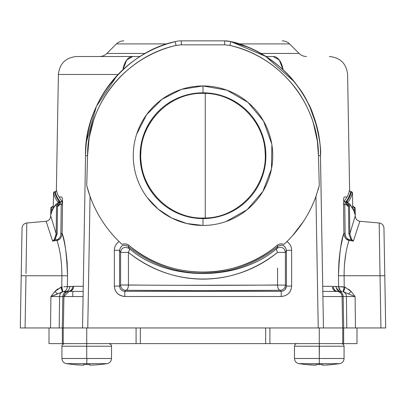 <?xml version="1.0" encoding="UTF-8"?>
<svg xmlns="http://www.w3.org/2000/svg" width="406" height="406" viewBox="0 0 406 406"><rect width="100%" height="100%" fill="white"/><g stroke="black" fill="none" stroke-linecap="round" stroke-linejoin="round"><path stroke-width="0.61" d="M203 92.801L203 85.955A69.741 69.741 0 0 1 272.741 155.696A69.741 69.741 0 0 1 203 225.437L203 218.59A62.894 62.894 0 0 0 265.894 155.696A62.894 62.894 0 0 0 203 92.801A62.894 62.894 0 0 0 140.106 155.696A62.894 62.894 0 0 0 203 218.59L203 225.437A69.741 69.741 0 0 0 272.741 155.696A69.741 69.741 0 0 0 203 85.955A69.741 69.741 0 0 0 133.259 155.696A69.741 69.741 0 0 0 203 225.437A69.741 69.741 0 0 1 133.259 155.696A69.741 69.741 0 0 1 203 85.955L203 92.801A62.894 62.894 0 0 1 265.894 155.696A62.894 62.894 0 0 1 203 218.59L203 218.052L205.258 218.012C239.098 217.657 267.914 185.781 265.128 152.189C264.078 121.049 236.536 93.837 205.258 93.38L203 93.339L203 92.801L203 93.339C167.191 92.309 136.35 126.895 141.136 162.233C143.688 192.992 172.007 218.702 203 218.052L203 218.59A62.894 62.894 0 0 1 140.106 155.696A62.894 62.894 0 0 1 203 92.801M122.13 244.432A120.059 120.059 0 0 1 120.846 243.245A120.059 120.059 0 0 0 122.13 244.432L119.065 241.54A120.059 120.059 0 0 1 102.175 220.879A120.059 120.059 0 0 0 119.065 241.54C105.991 228.69 96.323 213.652 90.061 196.423L86.727 185.603L87.559 155.665C87.27 104.296 125.728 56.378 176.072 45.442L181.32 44.833L224.68 44.833L229.928 45.442C280.292 56.388 318.735 104.312 318.446 155.686L319.273 185.603L315.939 196.423C309.676 213.652 300.009 228.69 286.935 241.54C289.95 243.59 291.523 246.503 291.65 250.269L286.428 250.314C285.225 245.391 282.378 244.052 277.887 246.295A117.537 117.532 180 0 1 128.113 246.295C123.591 244.072 120.739 245.412 119.572 250.314L114.35 250.269C114.411 246.67 115.979 243.757 119.065 241.54L122.13 244.432C124.424 243.417 126.672 243.722 128.88 245.341C126.799 243.742 124.551 243.443 122.13 244.432M101.459 219.758A120.059 120.059 0 0 1 86.727 185.603A120.059 120.059 0 0 0 101.459 219.758M128.88 245.341C150.291 262.799 174.727 271.746 202.193 272.187C228.745 272.913 257.805 261.86 277.12 245.341C236.094 280.932 169.906 280.932 128.88 245.341L128.113 246.295L129.062 248.386L125.789 247.279C122.678 247.553 120.947 249.279 120.597 252.461L119.577 250.314L119.567 286.108L114.35 286.063C114.969 292.401 118.45 295.878 124.789 296.502L281.211 296.502C287.549 295.878 291.031 292.401 291.65 286.063L291.65 250.269C291.544 246.564 289.97 243.656 286.935 241.54L283.87 244.432C281.444 243.443 279.196 243.742 277.12 245.341L277.882 246.295L277.12 245.341C279.105 243.767 281.353 243.463 283.87 244.432L286.935 241.54C299.998 228.71 309.666 213.673 315.939 196.423L319.273 185.603L318.446 155.686L320.451 155.696L323.455 327.957L318.238 327.957L315.939 196.423L318.238 327.957L82.545 327.957L85.549 155.696C86.311 99.927 122.627 54.744 175.123 41.6A26.101 26.096 180 0 1 181.32 40.854L224.68 40.854A26.101 26.096 180 0 1 230.877 41.6C248.264 44.701 278.912 60.717 295.746 83.636C301.008 90.568 305.089 97.044 307.992 103.053C313.97 111.351 322.075 145.602 320.451 155.696L323.455 327.957L320.451 155.696C321.608 135.533 311.265 103.225 298.613 87.488C281.591 64.097 259.008 48.801 230.877 41.6L265.666 56.363L294.203 81.687M319.126 186.171A120.059 120.059 0 0 1 318.182 189.577A120.059 120.059 0 0 0 319.126 186.171M316.761 194.073A120.059 120.059 0 0 1 304.155 220.367A120.059 120.059 0 0 0 316.761 194.073M303.434 221.478A120.059 120.059 0 0 1 283.88 244.427A120.059 120.059 0 0 0 303.434 221.478M318.446 155.686L317.36 141.176L313.508 123.657C311.879 117.933 309.255 111.472 305.627 104.281C301.841 97.171 298.085 91.304 294.355 86.681C277.232 65.33 255.755 51.582 229.928 45.442L230.877 41.6A26.101 26.101 0 0 0 224.68 40.854L224.68 44.833L224.68 40.854L224.975 40.859M230.872 41.605L229.928 45.442L224.68 44.833L181.32 44.833L181.32 40.854L181.32 44.833L176.072 45.442L175.123 41.6L176.072 45.442C163.983 48.207 152.164 53.176 140.618 60.352C129.088 67.863 119.521 76.526 111.919 86.331C107.854 91.462 104.073 97.318 100.576 103.895C96.821 111.427 96.379 112.462 93.537 120.389L89.163 137.786L87.559 155.665L85.549 155.696L87.559 155.665L86.727 185.603L90.061 196.423L87.762 327.957L90.061 196.423C96.308 213.632 105.976 228.669 119.065 241.54C116.03 243.656 114.456 246.564 114.35 250.269L114.35 286.063L114.35 250.269L119.567 250.314C120.673 245.473 123.515 244.133 128.113 246.3L129.423 249.198M277.887 246.3C282.337 244.087 285.185 245.427 286.423 250.314L285.403 252.456L284.626 249.791C282.886 247.076 280.323 246.604 276.943 248.386L277.887 246.3L276.938 248.376C238.596 281.896 167.389 281.891 129.062 248.376A5.222 5.217 154.5 0 1 129.062 248.381C167.313 281.891 238.692 281.886 276.938 248.381C276.288 249.03 276.506 250.36 277.592 252.365C234.242 287.773 172.301 288.021 128.408 252.365L120.597 252.456L128.408 252.365C129.494 250.36 129.712 249.03 129.062 248.381M291.65 250.269L291.65 286.063L286.433 286.108L286.428 250.314L291.65 250.269M329.555 327.957L86.082 327.957M84.707 327.957L82.966 327.957M322.856 327.957L321.44 327.957M310.093 107.468L316.609 125.906M320.435 153.828L323.455 327.957M230.603 41.534L230.877 41.6C282.023 53.181 321.019 102.545 320.446 154.985M181.04 40.859L224.68 40.854L224.68 41.732M175.138 41.6L175.407 41.534M181.32 40.854A26.101 26.101 0 0 0 175.123 41.6C124.317 52.475 83.91 104.357 85.549 155.696L82.545 327.957L76.374 327.957M85.549 155.579L85.57 153.539M286.428 286.108L291.65 286.063C291.117 292.32 287.641 295.801 281.211 296.502L281.211 291.325C284.383 291.016 286.123 289.28 286.428 286.108L285.393 285.073L285.403 252.456L285.393 285.073L286.428 286.108L286.428 250.314L285.413 252.456L277.592 252.365A5.222 2.101 51.8 0 1 276.938 248.381L276.948 248.37M281.211 291.325L280.176 290.29L281.211 291.325L124.789 291.325L281.211 291.325L281.211 296.502L124.789 296.502L124.789 291.325L124.789 296.502C118.268 295.619 114.791 292.142 114.35 286.063L119.572 286.108C119.877 289.28 121.617 291.016 124.789 291.325L125.824 290.29C172.362 290.772 233.633 290.772 280.176 290.29A5.222 5.217 135 0 0 285.398 285.073L180.097 285.306L121.303 285.022L120.607 285.073L119.567 286.108L119.567 250.314L120.587 252.461L120.602 285.073A5.222 5.217 -135 0 0 125.824 290.29L124.789 291.325C121.612 291.016 119.871 289.275 119.567 286.108L120.602 285.073L120.587 252.461A5.222 5.217 154.5 0 1 120.587 252.441M338.508 275.781L344.1 275.725L344.232 286.895L338.619 286.641C338.792 289.153 339.974 290.803 342.156 291.594L339.675 291.594A5.222 4.689 90 0 1 336.198 286.641L333.351 286.342L338.619 286.641L338.487 275.781C338.518 259.744 340.324 245.584 343.902 233.293L343.527 204.538L344.247 200.884C347.115 197.489 348.83 194.038 349.388 190.531L349.388 190.531C348.825 194.038 347.115 197.489 344.247 200.884C343.907 200.909 343.669 202.127 343.527 204.538L343.902 233.293C341.101 240.047 339.294 254.212 338.487 275.781L338.619 286.641L336.198 286.641C336.346 289.092 337.503 290.742 339.675 291.594C341.842 292.437 342.999 294.091 343.151 296.542L343.694 327.957L342.634 327.952L342.085 296.542L346.409 296.542L346.79 327.957L356.991 327.957L356.991 343.613L343.664 343.613L343.664 327.957L343.664 343.613L342.76 343.613L342.76 327.957L342.76 343.613L319.268 343.613L319.268 327.957L342.76 327.957L319.268 327.957L319.268 343.613L265.666 343.613L265.666 327.957L265.666 343.613L140.334 343.613L140.334 327.957L140.334 343.613L136.086 343.613L136.086 327.957L136.086 343.613L86.732 343.613L86.732 327.957L63.24 327.957L86.732 327.957L86.732 343.613L63.24 343.613L63.24 327.957L63.24 343.613L49.009 343.613L49.009 327.957L62.306 327.957L62.849 296.542L83.093 296.527L63.915 296.542L63.366 327.957L63.915 296.542A5.222 5.222 93.6 0 1 69.132 291.417L83.179 291.417L69.132 291.417A5.222 5.222 0 0 0 63.915 296.542L62.849 296.542L62.306 327.952L63.24 327.962L59.21 327.957L59.591 296.542L62.849 296.542C63.001 294.091 64.158 292.437 66.325 291.594L69.132 291.417A5.222 4.552 90 0 0 73.684 286.286L67.381 286.641L67.513 275.781C66.706 254.207 64.899 240.047 62.098 233.293L62.473 204.538C62.331 202.127 62.093 200.909 61.753 200.884C58.768 197.28 57.053 193.829 56.612 190.531L56.47 190.734M96.501 327.957L91.984 327.957M100.815 327.957L100.5 327.957M305.195 327.957L305.5 327.957M309.864 327.957L309.012 327.957M306.2 327.957L305.743 327.957M58.718 327.957L62.336 327.957L62.336 343.613L86.732 343.613L86.732 346.227L86.732 343.613L269.914 343.613L269.914 327.957L269.914 343.613L319.268 343.613L319.268 346.227L294.477 346.227L319.268 346.227L319.268 343.613L343.664 343.613M315.528 122.059L313.016 114.573M247.655 47.066L230.877 41.6L224.68 40.869M177.529 41.133A26.096 26.091 180 0 0 175.123 41.6L167.323 43.792M87.503 134.376L86.62 139.887M286.428 286.321L285.296 289.361M283.464 290.818L281.444 291.32M277.582 268.056L277.567 284.982C277.704 288.138 278.572 289.909 280.176 290.29C278.577 289.965 277.709 288.199 277.567 284.982C232.547 285.459 173.463 285.459 128.433 284.982L128.408 252.365C173.489 288.021 232.43 288.082 277.592 252.365L285.403 252.456M285.393 285.073L285.398 285.073A5.222 5.217 -45.3 0 1 280.176 290.29L202.112 290.65L125.824 290.29C127.398 289.909 128.271 288.138 128.433 284.982A5.222 2.609 -89.4 0 1 125.824 290.29A5.222 5.217 45.4 0 1 120.602 285.073M121.303 285.022L128.433 284.982M54.729 327.957L56.307 327.957M57.419 327.957L58.094 327.957M62.336 343.613L62.336 327.957L63.24 327.957M349.744 296.527L355.093 296.542L355.468 327.957L347.749 327.957M347.881 327.957L348.602 327.957M319.42 346.227L319.268 358.498L294.477 358.498L319.268 358.498L319.268 346.227L344.065 346.227L319.42 346.227M86.732 346.227L61.935 346.227L86.732 346.227L86.732 358.498L61.935 358.498L86.732 358.498L86.732 346.227M111.523 358.498C111.32 361.289 109.848 363.01 107.123 363.649L86.914 363.649L107.123 363.649C109.848 363.01 111.32 361.289 111.523 358.498L86.955 358.498L111.523 358.498L111.523 346.227L86.879 346.227L111.523 346.227C111.838 345.212 110.965 344.344 108.915 343.613L109.432 343.669M63.366 327.957L65.797 327.957L63.366 327.957L63.915 296.542L59.591 296.542A5.222 4.796 -90 0 1 62.417 291.873L63.843 291.594A5.222 4.776 90 0 0 67.381 286.641L69.802 286.641L67.381 286.641C67.178 289.173 65.995 290.823 63.843 291.594L69.132 291.417L72.918 289.092M140.09 56.515L132.696 56.515A18.27 10.165 90 0 0 122.922 69.776L126.692 60.042L132.696 56.515L76.663 56.515C65.711 57.556 59.621 63.539 58.393 74.465L118.166 74.465L58.393 74.465L56.358 190.987M83.271 286.286L73.684 286.286L83.271 286.286M65.676 249.964L65.828 250.908M66.985 260.49L67.259 264.139M273.304 56.515L265.91 56.515L273.304 56.515L279.308 60.042L283.078 69.781A18.27 10.165 -90 0 0 273.304 56.515M322.821 291.417L336.868 291.417L322.821 291.417M342.76 327.962L346.785 327.957L343.694 327.957L343.151 296.542L322.907 296.527L342.085 296.542A5.222 5.222 0 0 0 336.868 291.417C334.158 291.097 332.641 289.387 332.316 286.286L322.729 286.286L332.316 286.286A5.222 4.552 -90 0 0 336.868 291.417L337.401 291.442L336.868 291.417A5.222 5.222 -98.3 0 1 342.085 296.542L342.634 327.957M338.883 262.068L340.482 249M341.197 245.011L342.344 239.56M343.456 200.803C343.501 198.463 343.852 197.184 344.506 196.956L347.034 196.956M49.009 327.957L39.717 327.957M30.496 327.957L28.095 327.957M55.246 191.622L55.307 191.749C55.876 195.256 57.601 198.707 60.494 202.102L61.225 204.538L60.854 233.298L61.225 204.538L62.473 204.538L61.225 204.538L60.499 202.102L61.753 200.884L60.494 202.102C57.55 198.61 55.82 195.159 55.307 191.749L56.612 190.531L55.307 191.749L54.719 191.622L55.246 191.622C56.343 191.114 56.754 190.8 56.485 190.678L56.612 190.531C57.17 194.038 58.885 197.489 61.753 200.884L62.473 204.538L62.098 233.293C65.701 245.777 67.508 259.936 67.513 275.781L25.974 275.75L25.065 327.957L20.3 327.957L21.219 275.466L20.3 327.957L21.213 275.704L25.974 275.75L25.065 327.957L20.3 327.957L39.235 327.957M355.336 316.827L355.468 327.957L385.7 327.957L355.468 327.957L355.341 317.223M377.91 327.957L375.499 327.957M366.273 327.957L356.991 327.957M344.065 358.498L319.268 358.498L319.268 363.649L298.877 363.649L319.268 363.649L319.268 358.498L344.065 358.498C343.857 361.289 342.39 363.01 339.66 363.649L319.268 363.649L319.268 364.542L316.127 364.502L316.127 365.111L305.642 364.502A130.463 130.463 0 0 0 314.031 365.111L316.112 365.121L316.127 364.502A129.788 129.788 0 0 0 319.268 364.542L319.268 363.649L339.66 363.649C342.39 363.01 343.857 361.289 344.065 358.498L344.065 346.227C343.912 344.638 343.04 343.77 341.456 343.613L342.045 343.684M86.955 358.498L86.732 363.649L66.34 363.649L86.732 363.649L86.955 358.498M69.802 286.641L72.649 286.342C72.451 289.229 71.101 290.929 68.599 291.442L66.325 291.594C68.497 290.742 69.654 289.092 69.802 286.641A5.222 4.689 -90 0 1 66.325 291.594L62.925 291.721L61.768 286.895L61.9 275.725L61.768 286.895L62.316 286.864M63.757 286.783L65.138 286.717M25.974 275.75L67.513 275.781L67.523 275.354M62.123 233.379L62.544 200.803C62.499 198.468 62.148 197.189 61.494 196.956L58.961 196.956M59.723 239.098L57.007 240.448L52.638 241.057C44.076 214.997 44.081 215.028 52.658 241.149C44.046 214.926 44.036 214.896 52.638 241.057L57.007 240.448C60.255 250.588 61.89 262.347 61.9 275.725C61.879 262.291 60.25 250.532 57.007 240.448C59.966 239.809 61.661 237.424 62.098 233.293L60.991 233.298M67.513 275.781L67.381 286.641L65.589 286.697M72.649 286.342L73.684 286.286C73.359 289.387 71.842 291.097 69.132 291.417L68.599 291.442C71.075 290.96 72.425 289.26 72.649 286.342M69.274 291.412A5.222 4.552 90 0 1 69.132 291.417L68.599 291.442L69.132 291.417A5.222 5.222 98.2 0 0 63.915 296.542L63.915 296.542C64.249 293.477 65.945 291.767 69.01 291.417L76.135 291.417M123.805 40.854C120.937 40.899 118.476 41.914 116.42 43.914L166.952 43.914L116.42 43.914L106.879 53.455L145.191 53.455L106.879 53.455C104.824 55.455 102.363 56.475 99.495 56.515M260.809 53.455L299.12 53.455L260.809 53.455M333.351 286.342C333.575 289.26 334.925 290.96 337.401 291.442C334.899 290.929 333.549 289.229 333.351 286.342M336.823 291.417L337.401 291.442M344.247 235.551L343.902 233.293L345.146 233.293L344.775 204.538L345.506 202.102C348.399 198.707 350.124 195.256 350.693 191.749L349.388 190.531L350.693 191.749C350.084 195.352 348.353 198.803 345.506 202.102L344.247 200.884L345.506 202.102L344.775 204.538L343.527 204.538L344.775 204.538L345.146 233.293L343.902 233.293C344.298 237.373 345.998 239.758 348.993 240.448C345.75 250.532 344.121 262.291 344.1 275.725L339.989 275.775M344.435 264.504L345.831 253.78M340.558 248.548L339.639 254.729M339.426 256.455L338.832 262.778M340.284 290.513L338.619 286.641L340.862 286.717M342.243 286.783L343.689 286.864M336.198 286.641A5.222 4.689 90 0 0 339.675 291.594L336.412 288.113M337.65 291.472L338.056 291.513M338.7 291.564L339.583 291.594M335.229 286.585L334.854 286.545M338.868 286.646L345.09 287.204L351.063 291.417L355.093 296.542L351.063 291.417L345.09 287.204L344.232 286.895L343.075 291.721L343.583 291.873A5.222 4.796 90 0 1 346.409 296.542L343.151 296.542A5.222 4.689 -90 0 0 339.675 291.594L342.156 291.594M343.517 317.517L343.177 298.192M62.483 317.517L62.823 298.187M50.537 327.454L50.907 296.542L55.729 296.527M55.236 291.107L55.8 290.554M56.673 289.777L57.906 288.833M20.371 327.957L22.65 327.957M61.118 287.123L62.417 291.873L62.925 291.721L62.417 291.873L62.925 291.721L61.768 286.895L60.91 287.204L54.937 291.417L50.907 296.542L54.937 291.417L61.626 286.94M50.664 316.863L50.532 327.957L59.205 327.957L59.393 312.671M346.795 327.957L346.607 312.656M350.708 296.532L346.409 296.542C346.288 294.396 345.344 292.843 343.583 291.873L343.075 291.721L344.232 286.895L344.1 275.725L380.026 275.75L380.935 327.957L380.026 275.75L384.786 275.704L385.7 327.957L380.935 327.957L385.7 327.957L384.786 275.704L384.096 275.689M384.756 273.969L385.7 327.957M355.346 317.517L355.468 327.957L366.242 327.957M375.474 327.957L380.935 327.957M349.495 289.92L350.363 290.706M84.118 364.517L83.702 364.999L84.118 364.517L86.732 364.542L86.732 363.649L86.732 364.542L84.118 364.517L89.34 364.517L83.585 364.502L83.585 365.111L80.261 365.055M66.325 291.594A5.222 4.689 90 0 0 62.849 296.542L63.128 296.542M63.778 296.542L64.255 294.776M68.578 291.447L67.924 291.518M67.259 291.569L66.417 291.594M59.86 203.173L59.697 202.102L60.494 202.102L59.697 202.102L59.256 201.477A163.542 50.537 180 0 1 54.739 191.749L53.699 192.723L53.582 194.185C53.13 193.408 53.506 192.556 54.719 191.622L54.693 191.749M54.739 191.749A163.542 50.537 -0 0 0 59.256 201.477A1.045 0.964 141.6 0 0 58.246 202.452C55.632 199.118 54.115 195.875 53.699 192.723A1.045 0.99 -8.3 0 1 54.739 191.749L55.307 191.749M55.612 237.322L54.404 239.408L52.638 241.057L54.896 239.926L57.16 233.77L57.525 206.202L58.261 206.202L59.677 204.538L61.225 204.538L59.682 204.522M60.854 233.298C60.92 236.5 59.601 238.616 56.896 239.647C59.611 238.606 60.93 236.49 60.854 233.298L62.098 233.298L61.468 236.414M57.007 240.448L56.896 239.647L57.007 240.448M239.048 43.914L289.579 43.914L239.048 43.914M379.194 222.98L380.026 275.75L344.1 275.725C344.11 262.367 345.739 250.614 348.993 240.448L349.104 239.647C346.724 239.144 345.41 237.028 345.146 233.293C345.07 236.485 346.389 238.606 349.104 239.647L348.993 240.448L346.237 239.058M348.977 240.448L353.362 241.057C361.964 214.891 361.954 214.921 353.342 241.149C361.919 215.028 361.924 214.997 353.362 241.057C361.964 214.891 361.954 214.921 353.342 241.149M345.816 253.892L344.532 263.418M346.323 204.538L346.303 202.102L346.749 201.477L347.754 202.452A1.045 0.964 -141.6 0 0 346.749 201.477A163.552 50.542 0 0 0 351.261 191.749L350.693 191.749L351.261 191.749L346.744 201.477L346.303 202.102L345.506 202.102L346.303 202.102L347.257 202.843L347.054 204.177L346.323 204.538L347.054 204.177L347.739 206.202C347.82 204.457 348.221 203.609 348.942 203.665L348.475 206.202L347.739 206.202L346.323 204.538L344.775 204.538L346.323 204.538L347.739 206.202L348.475 206.202L348.84 233.77L351.104 239.926L353.362 241.057L351.596 239.408L349.845 233.77C356.894 210.516 356.884 210.541 349.825 233.851C357.067 209.983 357.077 209.958 349.845 233.77L351.596 239.408L351.104 239.926L348.84 233.77L349.845 233.77L348.84 233.77L348.475 206.202L349.48 206.202L349.845 233.765M347.064 203.294L347.754 202.452L347.257 202.843L346.303 202.102L346.151 202.909M340.944 286.717L339.847 286.677M339.086 291.584L338.797 291.569M292.396 235.835L303.246 221.762M136.649 134.229L146.541 114.756L161.974 99.303L181.431 89.376L203 85.955L226.924 90.188L247.944 102.368L263.509 121.018L271.731 143.881M271.883 144.795L271.472 168.916L262.87 191.459L247.102 209.719L226.051 221.514M202.66 225.431L186.704 223.503L171.616 217.976L158.198 209.136L147.155 197.463M69.045 291.417L69.533 291.417L69.01 291.417L63.915 296.542M56.038 296.527L59.591 296.542C59.712 294.396 60.656 292.843 62.417 291.873L60.91 287.204M56.865 294.254L54.186 295.345M62.311 291.909L61.879 292.056M54.358 292.046L53.81 292.675M54.211 295.335L56.85 294.259M56.079 290.295L55.48 290.858M58.129 293.695L59.174 293.218M61.128 292.35L61.463 292.213M50.851 208.141L53.298 205.827L53.343 208.151L53.298 205.827A1.304 1.304 -90 0 1 51.993 207.111L51.897 207.111A1.045 1.045 90 0 0 50.851 208.136L50.699 216.205C50.4 219.108 48.811 220.813 45.934 221.311L26.806 222.985L26.009 273.603M21.219 275.466L21.244 273.969M59.428 293.102L57.505 293.98L54.937 291.417L57.505 293.98L50.907 296.542L62.417 291.873M343.654 291.386L345.09 287.204L343.583 291.873L348.495 293.98L343.075 291.721M351.063 291.417L348.495 293.98L351.063 291.417M355.093 296.542L347.805 293.67M380.026 275.75L379.285 228.862M351.703 292.107L351.393 291.767M349.926 290.3L348.515 289.138M343.608 291.884L344.516 292.208M344.841 292.335L345.293 292.528M346.359 293L346.78 293.198M305.946 364.532L310.093 364.892M316.238 364.999L316.66 364.517L321.882 364.517M332.895 364.502L324.511 365.111L322.415 365.111L322.415 364.502L319.268 364.542A129.788 129.788 0 0 0 322.415 364.502L322.415 365.111L321.882 364.593L322.42 365.116L324.511 365.111A130.463 130.463 0 0 0 332.895 364.502L339.66 363.649M323.47 365.141L323.734 365.136M324.242 365.121L322.389 365.085M328.429 364.892L332.824 364.512L328.429 364.892M306.713 364.608L309.671 364.862M332.895 364.542L328.393 364.898M326.145 365.035L324.511 365.111M74.171 364.608L77.135 364.862M76.835 364.842L74.618 364.654M91.705 365.121L91.969 365.111A130.463 130.463 0 0 0 100.358 364.502L95.857 364.898M93.608 365.035L91.974 365.111M73.405 364.532L77.551 364.892M83.58 365.116L84.118 364.593L83.585 365.111L81.489 365.111A130.463 130.463 0 0 1 73.141 364.507A130.463 130.463 0 0 0 81.489 365.111L73.105 364.502A130.463 130.463 0 0 0 81.489 365.111L83.585 365.111L83.585 364.502A129.788 129.788 0 0 0 86.732 364.542L89.34 364.517M91.969 365.111L89.873 365.111L89.873 364.502L86.732 364.542A129.788 129.788 0 0 0 89.873 364.502L89.873 365.111L89.34 364.588L89.878 365.116L91.969 365.111L89.848 365.085M90.919 365.141L91.198 365.136M54.896 239.926L52.638 241.057L54.404 239.408L54.896 239.926L54.404 239.408L56.155 233.77C48.923 209.953 48.928 209.978 56.175 233.851C49.101 210.506 49.096 210.481 56.155 233.77L57.16 233.77L54.896 239.926L56.896 239.647M50.826 211.135L51.872 211.171L50.826 211.135L50.851 209.729L50.948 214.672C51.572 211.308 53.252 208.004 55.977 204.751L56.52 206.202L56.155 233.77L56.52 206.202L57.525 206.202L57.16 233.77L56.155 233.77L56.028 235.632M53.404 199.265L53.425 199.072A1.045 1.045 90 0 0 53.404 199.265L53.556 195.677L53.404 199.265M53.43 199.067L53.699 192.723C54.12 195.88 55.632 199.123 58.246 202.452L59.256 201.477L59.697 202.102L58.743 202.843L58.154 202.543L58.743 202.843L59.697 202.102L59.677 204.538L58.946 204.177L58.743 202.843L58.946 204.177L59.677 204.538L58.261 206.202L58.946 204.177L58.261 206.202L57.525 206.202L57.058 203.665C57.779 203.609 58.18 204.457 58.261 206.202C58.175 204.436 57.774 203.589 57.058 203.665L57.906 203.35L58.154 202.543L57.906 203.35M202.964 40.854L202.234 40.854M349.104 239.647L351.104 239.926L351.596 239.408L353.362 241.057M354.133 211.277L355.174 211.135L354.128 211.171L354.103 209.77L355.148 209.729L354.103 209.77L354.103 207.111L355.159 208.136A1.045 1.045 -90 0 0 354.103 207.111L355.159 208.136L355.052 214.672L353.748 210.552L350.018 204.741L353.748 210.552L355.052 214.672L355.148 208.136L355.301 216.215C355.605 219.113 357.194 220.813 360.066 221.311L379.194 222.985C382.036 223.462 383.619 225.132 383.954 227.994L384.786 275.704M349.845 233.77L349.48 206.202L348.475 206.202L348.942 203.665L349.449 203.787L348.85 203.645M351.261 191.749A1.045 0.99 8.3 0 1 352.301 192.723L351.261 191.749M352.57 199.052L352.418 194.185C352.809 193.078 352.428 192.226 351.281 191.622L350.754 191.622C349.647 191.104 349.236 190.79 349.515 190.678L349.556 191.099M352.57 199.067L352.444 195.677L352.596 199.265A1.045 1.045 -90 0 0 352.575 199.072M316.66 364.517L316.127 365.111L314.031 365.111A130.463 130.463 0 0 1 305.682 364.507A130.463 130.463 0 0 0 314.031 365.111M56.175 233.851L56.495 209.679M57.058 203.665L57.525 206.202L56.52 206.202L56.053 204.68L56.551 203.787L55.977 204.746L56.338 203.949M203.766 40.854L203.036 40.854M352.56 240.692L351.104 239.926M349.947 204.68L349.81 204.086L350.013 204.736L349.48 206.202L349.947 204.68L349.449 203.787L349.947 204.68M349.505 209.679L349.825 233.851M348.876 203.639L348.942 203.665C348.226 203.589 347.825 204.431 347.739 206.202M347.846 202.543L348.094 203.35L347.754 202.452L348.683 203.634M347.754 202.452C350.297 199.27 351.809 196.027 352.301 192.723M352.565 198.986L352.657 208.151L352.702 205.827L354.007 207.111L353.991 210.912L353.971 209.77L353.499 209.775L353.971 209.77L354.007 207.111A1.304 1.304 90 0 1 352.702 205.827L354.022 207.111M205.258 93.38C236.307 93.842 263.722 120.653 265.093 151.555C268.254 185.344 239.332 217.667 205.258 218.012L205.258 93.38C236.536 93.837 264.078 121.049 265.128 152.189C267.914 185.781 239.098 217.657 205.258 218.012L203 218.052C168.388 218.976 138.076 186.699 140.882 152.346C141.836 120.343 170.85 92.604 203 93.339L205.258 93.38L205.258 218.012C239.332 217.667 268.254 185.344 265.093 151.555C263.722 120.653 236.307 93.842 205.258 93.38M57.124 203.639L56.185 204.096L55.977 204.746C53.247 208.009 51.567 211.313 50.948 214.672L50.958 214.525M51.872 211.171L51.897 209.77L51.872 211.171M50.851 209.729L51.897 209.77L50.851 209.729M51.897 207.111L51.897 209.77L51.897 207.111L50.841 208.136M51.993 207.111L51.897 209.77L51.993 207.111M52.501 209.775L52.029 209.77L52.501 209.775M52.009 210.912L52.029 209.77L52.009 210.912M57.317 203.634L58.154 202.543M355.042 214.53L353.748 210.552M354.103 209.77L354.133 211.237M203 218.052C172.007 218.702 143.688 192.992 141.136 162.233C136.35 126.895 167.191 92.309 203 93.339C170.85 92.604 141.836 120.343 140.882 152.346C138.076 186.699 168.388 218.976 203 218.052M175.123 41.6L167.774 43.65M116.948 75.76L96.364 106.463L86.346 142.044M294.487 345.948L294.477 346.222C294.629 344.638 295.497 343.77 297.085 343.613L296.568 343.669M294.797 344.968L295.081 344.552M344.065 346.222L344.049 345.958M344.044 345.892L343.76 345.004L342.725 343.948M63.458 343.852L63.93 343.689M64.016 343.669L64.544 343.613C62.473 344.379 61.6 345.247 61.935 346.227L61.935 358.498C62.143 361.289 63.61 363.01 66.34 363.649C63.61 363.01 62.143 361.289 61.935 358.498M109.98 343.841L109.508 343.684M329.337 56.515C340.289 57.556 346.379 63.539 347.607 74.465L349.642 190.987M294.477 346.227L294.477 358.498C294.68 361.289 296.152 363.01 298.877 363.649C296.152 363.01 294.68 361.289 294.477 358.498M273.299 56.515L265.91 56.515M282.195 40.854C285.063 40.899 287.524 41.914 289.579 43.914L299.12 53.455C301.176 55.455 303.637 56.475 306.505 56.515M342.075 296.314L342.085 296.542C341.75 293.477 340.055 291.767 336.99 291.417L330.372 291.417M20.3 327.957L22.046 228.065C22.345 225.168 23.934 223.473 26.806 222.985M341.969 295.522L341.893 295.218M305.682 364.507L298.877 363.649M73.141 364.507L66.34 363.649M100.358 364.542L107.123 363.649M51.978 207.111L53.287 205.827L53.435 198.986M316.655 364.593L316.122 365.116M348.094 203.35L348.784 203.639M56.185 204.096C53.374 207.466 51.633 210.932 50.963 214.505M353.672 210.151L349.815 204.096M72.786 296.507L72.877 291.417"/></g></svg>
